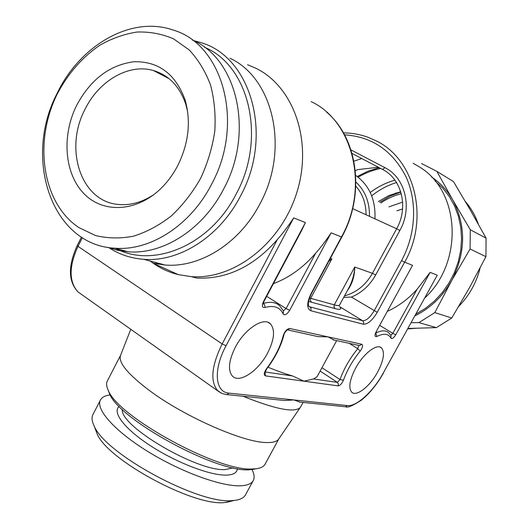 <?xml version="1.0" encoding="UTF-8"?>
<svg xmlns="http://www.w3.org/2000/svg" width="529" height="529" viewBox="0 0 529 529"><rect width="100%" height="100%" fill="white"/><g stroke="black" fill="none" stroke-linecap="round" stroke-linejoin="round"><path stroke-width="0.79" d="M232.667 500.824L224.554 502.55C193.561 506.484 107.136 459.747 97.052 433.687L94.142 425.911C104.841 453.75 199.235 504.792 232.41 500.573L234.281 500.427C239.921 499.799 243.611 498.034 245.344 495.131L245.628 494.602M95.432 429.356L97.052 433.687M100.259 400.374L93.124 414.194C91.418 417.11 91.755 421.018 94.142 425.911M110.151 394.912C105.377 395.507 102.19 397.107 100.603 399.712C94.989 408.527 113.841 430.408 147.141 451.072C180.356 471.762 221.076 486.614 240.404 485.794C247.036 485.536 251.275 483.876 253.113 480.801L245.344 495.131M252.022 469.679C254.376 474.255 254.74 477.965 253.113 480.801M257.16 468.601L249.053 469.818C216.011 472.437 119.051 419.464 109.543 393.768L108.379 390.561C118.073 416.865 218.358 471.65 252.247 468.978L255.54 468.813C260.361 468.297 263.502 466.829 264.963 464.409L265.227 463.926M108.134 390.058L109.543 393.768M278.935 438.68L278.472 439.361C276.614 441.655 272.647 442.713 266.563 442.535C243.558 442.647 183.999 416.508 149.171 390.336C127.648 374.023 118.106 362.372 120.546 355.389L107.493 380.682C106.051 383.108 106.342 386.408 108.379 390.561M300.763 406.695L300.221 407.542C294.494 413.017 275.444 409.261 243.069 396.261M268.018 367.225C277.229 370.981 285.376 373.884 292.464 375.934L303.963 381.184L313.552 378.956L317.036 376.754M334.229 340.101L327.987 336.867L318.147 336.629L315.35 336.027M300.062 402.106L293.8 399.931L284.628 400.519L281.977 400.248M377.646 372.066C383.67 360.461 384.98 352.433 381.581 347.989C377.117 343.09 363.37 353.584 355.561 368.23C349.616 379.848 348.307 387.81 351.646 392.108C356.288 397.14 369.976 386.382 377.646 372.066M235.266 347.348C244.748 328.82 263.918 316.461 270.537 323.946C275.305 329.944 274.339 339.618 267.641 352.969C258.37 370.974 239.3 383.816 232.357 376.033C227.741 370.24 228.713 360.679 235.266 347.348M158.065 264.196L155.876 262.563M383.254 373.038L437.258 275.206L383.254 373.038C373.315 391.381 356.566 406.821 347.381 405.564L228.984 393.126C215.032 392.353 212.975 369.87 226.048 345.748L293.721 217.902C287.928 226.524 282.473 233.745 277.348 239.571C253.536 266.59 226.657 279.418 196.709 278.056L191.273 276.634C233.553 279.953 280.925 243.803 296.795 192.622C312.983 141.534 293.906 86.875 256.109 68.367L247.539 64.697M229.936 58.243C273.572 78.232 289.773 149.522 259.984 203.764C239.584 243.419 199.856 267.998 165.074 265.022L153.026 263.164L178.339 274.644C170.007 272.587 162.284 269.228 155.169 264.566L153.271 263.277M153.159 263.197L150.262 261.062M361.737 158.535L353.894 161.193M387.638 311.231C398.74 306.132 408.573 298.786 417.143 289.171L430.13 272.356L395.738 334.784C393.662 338.044 392.055 339.168 390.911 338.157C388.445 333.627 383.783 333.065 376.939 336.457C374.717 337.072 374.446 335.512 376.132 331.769L412.541 265.333L376.132 331.769M413.175 163.256L420.277 167.462C460.237 192.133 463.543 262.007 425.012 297.781M416.039 314.034L425.62 308.235L434.435 301.041L442.284 292.583L448.982 283.055L454.371 272.666L458.312 261.643L460.733 250.243L461.559 238.724L460.792 227.351L458.451 216.374L454.596 206.046L449.333 196.583L442.793 188.192L435.129 181.037M431.505 176.944C440.174 182.769 447.236 190.394 452.692 199.823C466.234 225.678 465.89 252.617 451.66 280.635C442.694 296.419 430.5 308.123 415.086 315.76M357.247 176.507L367.933 171.211L379.181 167.68M380.662 168.453C372.766 170.107 365.255 173.016 358.12 177.175M418.935 322.617L434.812 312.613L451.66 280.635L470.089 248.974L485.92 256.697L469.441 287.743L451.766 318.015L436.352 327.643L418.935 322.617L411.245 322.71M451.766 318.015L434.812 312.613M436.352 327.643L408.077 328.456M370.24 192.483C377.805 186.803 386.025 182.697 394.912 180.151M371.689 195.829C379.22 189.779 387.499 185.348 396.512 182.518M400.823 192.067L390.204 196.047L379.762 202.336M378.281 201.609L388.974 195.551L400.724 191.736M374.942 218.827C375.762 199.803 369.354 185.329 355.7 175.41M154.144 194.374C142.215 202.389 130.121 205.728 117.868 204.399C80.93 201.132 64.022 149.112 84.865 109.622C98.619 81.01 128.593 63.215 153.41 70.522C169.068 75.25 179.906 86.644 185.91 104.696L187.716 112.102M76.553 105.555C61.509 135.887 64.432 173.796 84.038 193.753C103.479 213.861 137.633 212.03 161.881 187.517C168.268 181.063 173.644 173.578 178.008 165.081C188.734 142.982 191.101 121.286 185.117 99.994C175.542 73.921 158.482 61.172 133.936 61.741C109.51 64.994 90.386 79.595 76.553 105.555M57.145 94.175C33.314 142.255 42.214 203.209 78.867 227.582L95.478 235.511C107.618 238.473 120.262 238.705 133.42 236.198C146.586 232.086 159.183 225.361 171.224 216.017C182.624 205.312 192.43 192.754 200.623 178.346C207.646 163.19 212.367 147.459 214.794 131.139C215.786 114.905 214.364 99.512 210.516 84.957C205.351 71.276 198.236 59.598 189.164 49.911L173.618 38.881C162.072 33.909 149.925 31.628 137.183 32.031C124.394 33.962 111.983 38.339 99.935 45.17C82.187 57.297 67.924 73.63 57.145 94.175M57.132 93.362C22.892 158.581 51.723 245.304 114.958 248.213C150.124 251.196 190.718 225.394 211.726 183.973C244.887 123.039 222.854 44.013 172.897 29.968C130.987 15.394 79.853 45.454 57.132 93.362M192.212 39.979C237.217 58.587 254.482 132.316 223.767 188.807C203.063 229.487 162.952 254.786 128.111 251.791L114.958 248.213M107.956 247.393L117.802 250.316L128.111 251.791M154.719 70.912L154.342 71.012M115.415 248.339C153.443 268.825 210.297 245.416 236.284 193.826C266.623 138.261 249.265 65.57 204.518 47.279M108.61 247.499C119.111 254.409 130.808 258.344 143.683 259.303C179.053 262.258 219.608 236.86 240.523 195.975C273.586 135.774 251.354 57.271 201.192 42.704L193.316 40.502M178.339 274.644L191.273 276.634M305.412 222.57L301.49 230.803L263.945 301.49L263.495 301.484L305.412 222.57L293.721 217.902M263.495 301.484C261.663 305.769 262.133 307.785 264.897 307.528C273.85 304.982 279.934 307.124 283.141 313.955C284.794 315.687 286.976 314.477 289.687 310.311L331.147 232.839C325.712 240.946 320.561 247.724 315.687 253.173C303.448 267.436 289.356 277.599 273.407 283.676M465.414 201.595C471.055 208.142 475.359 215.647 478.328 224.124M480.14 267.925C476.417 282.731 469.289 295.546 458.749 306.37M416.111 328.264L407.833 328.899M448.777 178.709L453.498 181.626L470.274 209.96L486.085 238.143L470.294 229.745L470.089 248.974M485.92 256.697L486.085 238.143M453.498 181.626L436.875 171.363L421.547 163.54M378.308 167.224L357.346 169.697L355.336 170.86M436.875 171.363L452.692 199.823L470.294 229.745M412.541 265.333L404.639 262.179L377.23 312.315L351.408 297.073L343.698 297.384M309.518 297.992L310.668 298.33L331.842 258.899L328.939 261.015M330.361 258.377L331.842 258.899L328.787 261.313M351.408 297.073C361.71 292.782 369.804 285.402 375.676 274.941L372.442 273.308L354.747 267.026C354.456 273.361 352.797 279.748 349.762 286.182L339.539 305.061M308.619 301.365L311.502 302.231L310.344 300.525L310.668 298.33L334.288 304.863L354.747 267.026C354.688 276.145 352.208 284.04 347.308 290.719M237.395 468.694C237.078 472.774 233.349 474.916 226.214 475.121C210.145 475.525 176.534 462.703 150.586 445.828C124.54 428.973 111.751 411.979 119.25 406.444M233.157 467.854L225.182 469.58C197.066 471.604 119.627 426.03 122.338 409.472M292.464 375.934L265.122 372.006M338.117 385.879L265.492 375.888C263.634 374.942 263.964 372.555 266.477 368.733C274.736 357.869 280.363 346.726 283.352 335.307C284.926 331.061 287.062 328.787 289.76 328.496L361.79 344.273C363.178 345.351 362.636 347.639 360.176 351.137C352.731 360.289 347.156 369.976 343.46 380.192C341.932 383.657 340.154 385.548 338.117 385.879L338.395 383.935L337.357 382.374L313.552 378.956M377.23 312.315C372.37 320.429 367.748 324.396 363.357 324.217L310.893 310.774C306.589 308.652 306.668 302.886 311.145 293.469L341.476 236.966L341.807 237.058C365.407 194.593 358.001 138.512 326.704 112.201M437.258 275.206L430.13 272.356M331.147 232.839L341.476 236.966C369.44 187.319 353.312 121.128 311.164 101.628M289.76 328.496L287.307 329.984M82.246 294.937L77.981 291.922C68.83 281.719 68.836 266.53 78.001 246.349L222.167 343.936C211.587 365.612 210.033 381.125 217.512 390.475L221.287 393.113M283.141 313.955L283.504 311.085L279.643 305.775C275.788 302.178 270.385 301.404 263.442 303.448L264.804 305.24L264.897 307.528M228.984 393.126L226.895 394.601L226.114 394.515L222.444 393.609L219.211 391.89L77.981 291.922C68.215 281.474 67.957 266.008 77.214 245.529L78.001 246.349L82.359 237.7M277.348 239.571L222.167 343.936L226.048 345.748M344.538 134.835C371.874 136.641 392.3 150.481 405.809 176.362C417.5 201.37 415.953 234.202 401.557 260.599L374.142 310.788C370.082 317.559 366.227 320.858 362.563 320.686L310.067 306.913L308.751 306.192C309.412 306.688 306.152 304.949 311.502 293.496L341.807 237.058M310.893 310.774L311.012 308.017L308.724 306.079M401.557 260.599L404.639 262.179C429.879 218.226 414.743 158.945 375.795 140.674L368.303 137.388C360.309 134.439 352.03 132.944 343.466 132.905M417.143 289.171L392.822 333.356L379.842 325.447M395.738 334.784L392.822 333.356L390.832 335.267M390.911 338.157L391.024 335.604L388.676 332.708C385.767 330.136 381.475 330.241 375.808 333.032M358.814 345.404L357.769 348.69L349.279 343.347M360.176 351.137L357.769 348.69C349.854 358.397 343.943 368.68 340.035 379.538L321.943 367.728M347.381 405.564L345.569 406.768L344.915 406.702M402.642 202.104L388.947 206.865M402.582 208.975L396.929 210.8M369.473 216.328C369.692 202.164 365.169 190.744 355.891 182.055M366.068 214.767C366.042 203.401 362.623 193.852 355.805 186.102M315.687 253.173L286.077 308.566L283.385 310.827M289.687 310.311L286.077 308.566L266.695 296.313M284.628 400.519L226.128 394.522M376.939 336.457L375.735 333.25M361.79 344.273L359.641 345.582L333.125 339.863M343.46 380.192L340.035 379.538L337.357 382.374L320.118 371.08M375.676 274.941L399.878 230.446C412.752 207.857 405.26 177.559 384.933 167.66L350.958 149.905M311.502 302.231L335.108 308.619C340.332 309.981 341.893 309.346 339.79 306.734L362.788 320.839L363.694 322.518L363.357 324.217M384.933 167.66L382.566 169.452L352.036 153.443M399.878 230.446L396.644 228.766C408.791 207.428 401.749 178.828 382.566 169.452M344.511 295.883C356.44 292.57 365.751 285.045 372.442 273.308L396.644 228.766L352.664 208.631M335.108 308.619L333.984 306.979L334.288 304.863C337.304 305.689 339.036 305.795 339.486 305.167L339.221 305.98M311.145 293.469L311.502 293.496M283.352 335.307L284.013 334.599C283.26 334.652 287.373 328.945 287.664 329.898L318.147 336.629M266.477 368.733L266.636 369.057C275.126 357.902 280.919 346.416 284.013 334.599M265.492 375.888L265.069 372.251M226.3 502.411L234.281 500.427M252.26 469.653L255.54 468.813M278.862 438.799L264.963 464.409M278.472 439.361L300.221 407.542M120.546 355.389L130.808 329.236M316.851 377.091L336.669 340.623M300.545 407.092L303.091 402.41M77.214 245.529L81.446 237.118M298.911 401.987L345.569 406.768C347.5 407.998 352.83 405.756 361.558 400.043C369.811 393.292 377.117 384.279 383.479 373.018M395.302 193.158L398.615 192.715M153.41 70.522L169.055 78.649M185.91 104.696L185.117 99.994M165.074 265.022L143.683 259.303M262.682 303.421L263.158 303.917L263.945 301.49M375.326 333.607L375.564 334.024L376.377 331.776M349.312 287.016L349.762 286.182M264.665 372.019L265.029 372.515L266.636 369.057M380.225 347.15L381.581 347.989M270.537 323.946L268.13 322.392M401.299 193.746C394.019 195.538 387.235 198.6 380.953 202.924"/></g></svg>
